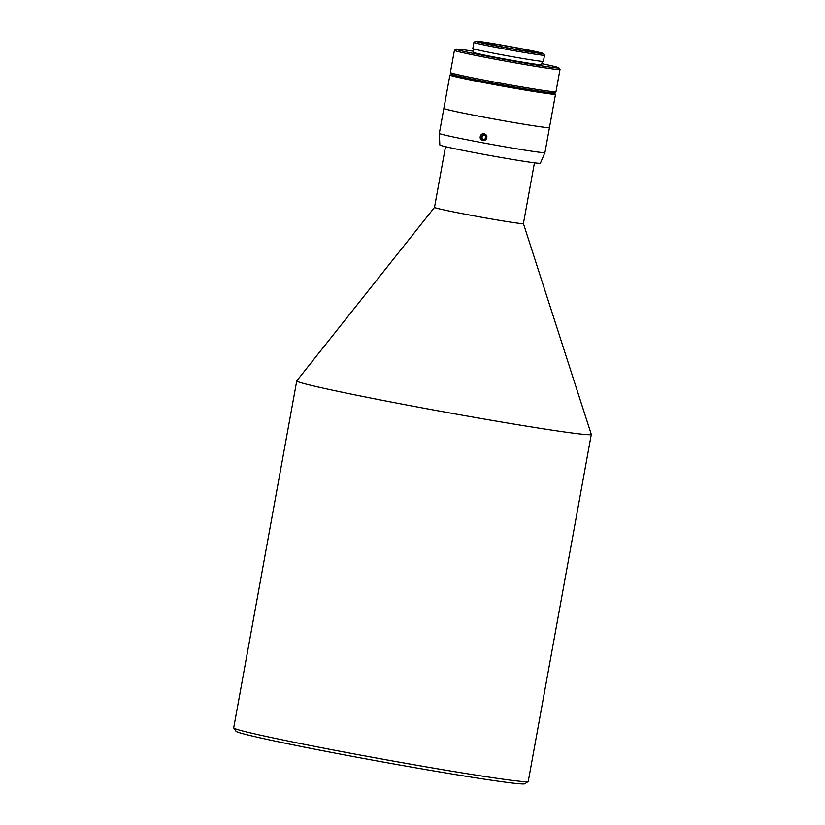 <?xml version="1.0" encoding="UTF-8"?>
<svg xmlns="http://www.w3.org/2000/svg" width="825" height="825" viewBox="0 0 825 825"><rect width="100%" height="100%" fill="white"/><g stroke="black" fill="none" stroke-linecap="round" stroke-linejoin="round"><path stroke-width="1.24" d="M483.254 139.332L481.924 137.455L482.893 135.218L484.574 135.042M482.109 135.197L484.502 134.939L485.915 136.919L484.935 139.157L482.543 139.415L481.13 137.435L482.109 135.197L482.893 135.218M439.333 133.392L439.838 144.963A51.088 1.423 10.3 0 0 489.854 155.492A51.088 1.423 10.3 0 0 540.375 163.237L544.923 152.584A53.656 1.495 -169.7 0 1 544.923 152.584A53.656 1.495 -169.7 0 1 491.855 144.458A53.656 1.495 -169.7 0 1 439.333 133.392A53.656 1.495 -169.7 0 1 439.333 133.382L443.871 108.384A53.656 1.495 10.3 0 0 496.403 119.45A53.656 1.495 10.3 0 0 549.46 127.576L549.46 127.576A53.656 1.495 -169.7 0 1 496.403 119.46A53.656 1.495 -169.7 0 1 443.871 108.384L449.934 75.054A53.656 1.495 -169.7 0 1 450.811 74.941A53.656 1.495 -169.7 0 1 454.204 75.24M480.15 137.6L481.284 134.568L483.532 133.702L485.997 134.774L486.936 136.754L485.781 139.786L483.522 140.652L481.058 139.58L480.15 137.6A3.475 3.413 91.5 0 0 483.45 140.652L483.429 140.642M450.398 72.6L451.533 74.25A52.243 1.454 10.3 0 0 493.567 83.304A52.243 1.454 10.3 0 0 554.307 92.926L555.947 91.792A53.656 1.495 -169.7 0 1 493.567 81.902A53.656 1.495 -169.7 0 1 450.398 72.6A53.656 1.495 -169.7 0 1 450.388 72.559L454.42 50.335A53.656 1.495 10.3 0 0 497.609 59.689A53.656 1.495 10.3 0 0 560.01 69.527A53.656 1.495 10.3 0 0 560 69.486L555.978 91.75A53.656 1.495 -169.7 0 1 555.947 91.792M475.613 41.25L473.963 42.384A35.867 1 10.3 0 0 473.952 42.415A35.867 1 10.3 0 0 502.817 48.654A35.867 1 10.3 0 0 544.531 55.234A35.867 1 10.3 0 0 544.521 55.203L543.386 53.563A34.454 0.959 -169.7 0 1 503.322 47.273A34.454 0.959 -169.7 0 1 475.613 41.25A34.454 0.959 -169.7 0 1 509.664 46.489A34.454 0.959 -169.7 0 1 543.386 53.563M473.952 42.415L472.838 48.52A35.867 1 10.3 0 0 501.703 54.77A35.867 1 10.3 0 0 543.417 61.349L544.531 55.234M504.436 47.303A28.184 0.784 -169.7 0 1 481.759 42.395A28.184 0.784 -169.7 0 1 514.542 47.561A28.184 0.784 -169.7 0 1 537.219 52.47A28.184 0.784 -169.7 0 1 504.436 47.303M541.839 63.68A52.243 1.454 -169.7 0 1 558.865 67.846A52.243 1.454 -169.7 0 1 498.114 58.307A52.243 1.454 -169.7 0 1 456.091 49.17L454.451 50.304A53.656 1.495 10.3 0 0 454.42 50.335M456.091 49.17A52.243 1.454 -169.7 0 1 473.488 51.263M542.262 61.39L541.654 64.752A34.733 0.969 -169.7 0 1 501.249 58.389A34.733 0.969 -169.7 0 1 473.292 52.336L473.901 48.964M454.214 75.168L454.101 75.817A49.428 1.382 10.3 0 0 502.477 86.006A49.428 1.382 10.3 0 0 551.358 93.483L551.471 92.843M484.873 134.093A3.372 3.321 91.5 0 1 485.492 139.879A3.372 3.321 91.5 0 1 480.233 137.589A3.372 3.321 91.5 0 1 484.873 134.093M480.521 135.547A3.475 3.413 91.5 0 1 483.646 133.702L483.615 133.702M481.13 137.435L481.924 137.455M233.743 727.97L236.012 731.249A146.86 4.104 10.3 0 0 379.737 761.423A146.86 4.104 10.3 0 0 524.886 783.75L528.165 781.481A149.686 4.177 -169.7 0 1 448.315 770.622A149.686 4.177 -169.7 0 1 299.289 743.315A149.686 4.177 -169.7 0 1 233.743 727.97A149.686 4.177 -169.7 0 1 233.702 727.846L296.752 380.903A149.686 4.177 -169.7 0 1 296.783 380.841L434.497 207.395A45.189 1.258 10.3 0 0 434.497 207.405A45.189 1.258 10.3 0 0 454.297 212.066A45.189 1.258 10.3 0 0 499.837 220.399A45.189 1.258 10.3 0 0 523.411 223.554L591.288 434.363A149.686 4.177 -169.7 0 1 591.298 434.424A149.686 4.177 -169.7 0 1 513.191 423.968A149.686 4.177 -169.7 0 1 362.34 396.361A149.686 4.177 -169.7 0 1 296.752 380.903M591.298 434.424L528.248 781.378A149.686 4.177 -169.7 0 1 528.165 781.481M444.366 108.694A53.646 1.495 10.3 0 0 496.403 119.46A53.646 1.495 10.3 0 0 548.903 127.689M551.461 92.916A53.656 1.495 -169.7 0 1 555.524 94.246A53.656 1.495 -169.7 0 1 502.456 86.12A53.656 1.495 -169.7 0 1 449.934 75.054M544.923 152.573L555.524 94.246M558.865 67.846L560 69.486M445.531 146.664L434.497 207.405M534.445 162.824L523.411 223.554"/></g></svg>
